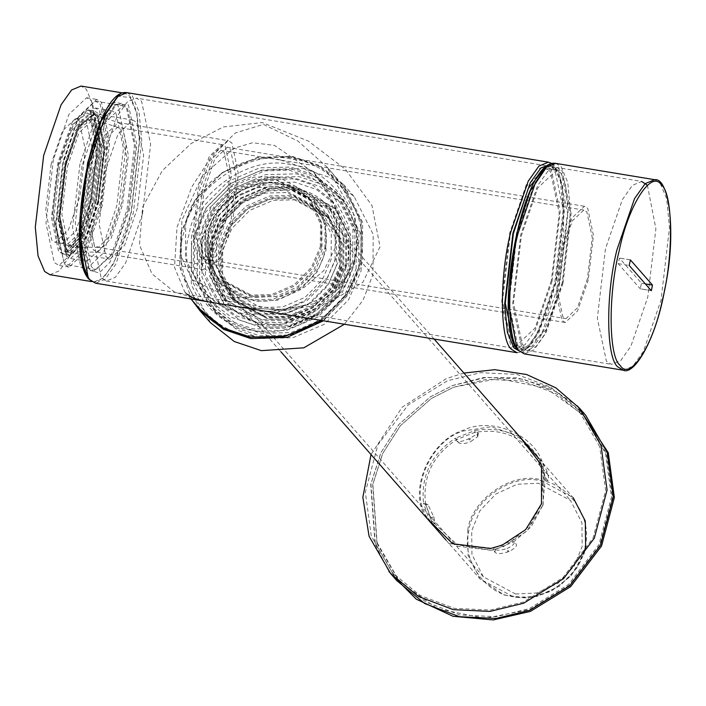 <?xml version="1.0" encoding="UTF-8"?>
<svg xmlns="http://www.w3.org/2000/svg" width="706" height="706" viewBox="0 0 706 706"><rect width="100%" height="100%" fill="white"/><g stroke="black" fill="none" stroke-linecap="round" stroke-linejoin="round"><path stroke-width="0.53" stroke-dasharray="3.53 2.65" d="M346.037 267.08C341.422 300.8 296.185 331.67 263.779 323.207C230.006 320.753 201.678 277.758 212.285 245.026C216.901 211.306 262.138 180.445 294.543 188.899C328.316 191.352 356.636 234.348 346.037 267.08M343.769 266.277L343.954 237.481L330.267 210.353L293.678 190.241L268.686 190.876L243.305 201.784L223.749 221.534L213.671 244.823L213.486 273.619L227.173 300.747L263.762 320.868L288.754 320.233L314.135 309.325L333.691 289.566L343.769 266.277M338.695 260.496L338.88 231.7L325.192 204.572L288.613 184.451L263.612 185.096L238.231 196.003L218.675 215.754L208.605 239.043L208.42 267.839L222.099 294.967L258.687 315.088L283.68 314.444L309.069 303.536L328.625 283.786L338.695 260.496M356.115 268.748L356.336 234.674L340.142 202.578L319.862 186.525L296.855 178.777L267.292 179.536L237.26 192.438L214.121 215.815L202.207 243.367L201.987 277.432L218.172 309.528L238.46 325.581L261.458 333.329L291.031 332.579L321.062 319.668L344.201 296.299L356.115 268.748M651.214 290.59L640.218 288.78L641.48 283.265L619.444 258.122L618.174 263.638L640.218 288.78L651.373 290.695M630.432 259.932L619.277 258.025L630.273 259.834M559.381 282.479L542.499 331.608L532.289 346.011L523.137 349.805L517.992 346.655L508.947 303.721L517.057 234.207L533.93 185.078L544.141 170.675L553.301 166.881L558.446 170.031L567.483 212.965L559.381 282.479M204.572 301.188L174.417 292.002L152.046 273.91L139.444 244.929L142.612 207.07L162.345 170.57L191.07 143.583L223.272 126.983L262.288 122.553L308.407 141.112L345.402 169.246L371.974 205.49L380.013 246.765L362.884 282.329L327.796 303.306L284.95 310.464L238.363 306.757L246.376 307.966L277.131 309.475C302.962 308.928 324.734 299.591 342.419 281.456C353.83 268.368 358.727 251.442 357.13 230.685C353.203 205.614 343.098 184.337 326.807 166.854L298.011 141.112L263.409 124.388L235.372 132.975L212.647 154.702L191.758 186.984L177.038 227.173L174.532 267.353L184.769 291.931L195.024 299.609M546.179 166.537L549.63 166.281L554.775 169.422L563.82 212.356L555.71 281.87L538.837 331.008L528.626 345.41L519.466 349.196L516.28 347.846M268.086 311.655L316.694 303.359L337.256 290.087L352.126 269.842L358.313 243.985L354.844 216.221L326.807 166.854M211.915 302.353L231.745 317.444L253.966 324.786L283.538 324.028L313.57 311.125L336.7 287.748L348.623 260.196L348.843 226.132L332.65 194.035L312.361 177.983L289.363 170.234L259.79 170.984L229.759 183.895L206.629 207.264L194.706 234.816L194.485 268.889L210.679 300.977L218.172 309.528M128.413 209.258L113.295 253.277L95.945 269.568L91.339 266.753L83.237 228.294L90.5 166.016L105.618 122.006L122.968 105.706L127.574 108.521L135.676 146.989L128.413 209.258M230.262 297.747L281.747 296.291L304.577 287.121L323.763 270.689L335.306 247.762L336.894 221.278L328.811 194.9L313.958 172.714L274.51 145.392L252.554 142.727L233.43 148.436L202.11 176.323L181.919 220.237L180.612 255.14L191.988 279.655L230.262 297.747M280.326 159.927C243.04 150.193 190.982 185.713 185.669 224.508L185.449 258.581L201.642 290.669L221.931 306.722L244.929 314.479L274.502 313.72L304.533 300.818L327.663 277.44L339.586 249.889L339.807 215.824L323.613 183.728L303.324 167.675L280.326 159.927M320.347 246.721L320.506 221.163L308.363 197.098L275.905 179.245L253.728 179.809L231.197 189.49L213.847 207.017L204.908 227.685L204.74 253.233L216.892 277.308L249.35 295.152L271.528 294.587L294.058 284.915L311.408 267.38L320.347 246.721M321.23 247.727L321.389 222.169L309.246 198.104L276.778 180.251L254.601 180.815L232.08 190.496L214.73 208.023L205.79 228.691L205.623 254.239L217.775 278.314L250.233 296.158L272.41 295.593L294.931 285.912L312.29 268.386L321.23 247.727M324.892 248.327L325.069 221.154L312.149 195.553L277.626 176.571L254.036 177.171L230.085 187.461L211.632 206.108L202.128 228.082L201.951 255.254L214.862 280.856L249.394 299.838L272.975 299.238L296.935 288.948L315.388 270.301L324.892 248.327M335.032 259.887L335.209 232.715L322.289 207.123L287.766 188.131L264.176 188.731L240.225 199.03L221.772 217.669L212.268 239.652L212.091 266.824L225.011 292.425L259.534 311.408L283.115 310.808L307.075 300.509L325.528 281.87L335.032 259.887M100.932 204.731L85.814 248.741L68.464 265.041L63.849 262.226L55.756 223.767L63.011 161.489L78.128 117.47L95.486 101.179L100.093 103.994L108.186 142.453L100.932 204.731M98.063 201.457L85.232 238.822L70.503 252.651L66.593 250.268L59.719 217.616L65.879 164.754L78.71 127.398L93.439 113.56L97.349 115.952L104.223 148.595L98.063 201.457M137.458 207.961L124.627 245.317L109.898 259.155L105.988 256.763L99.114 224.111L105.273 171.249L118.105 133.893L132.834 120.055L136.743 122.447L143.618 155.099L137.458 207.961M142.533 213.741L125.65 262.87L115.44 277.273L106.288 281.067L101.143 277.917L92.098 234.983L100.208 165.469L117.081 116.34L127.292 101.938L136.452 98.143L141.597 101.293L150.634 144.227L142.533 213.741M552.048 281.27L535.174 330.399L524.964 344.802L515.804 348.596L510.659 345.446L501.622 302.512L509.723 232.998L526.597 183.869L536.807 169.466L545.967 165.672L551.112 168.822L560.149 211.756L552.048 281.27M551.386 280.511L535.042 328.113L516.271 345.737L511.294 342.692L502.531 301.1L510.385 233.757L526.729 186.155L545.5 168.531L550.477 171.576L559.24 213.168L551.386 280.511M562.382 282.329L546.038 329.923L527.267 347.546L522.281 344.502L513.527 302.909L521.381 235.566L537.725 187.972L556.487 170.349L561.473 173.394L570.227 214.986L562.382 282.329M563.044 283.08L546.17 332.217L535.96 346.62L526.8 350.405L521.655 347.264L512.609 304.33L520.719 234.816L537.593 185.678L547.803 171.276L556.963 167.49L562.108 170.631L571.145 213.565L563.044 283.08M647.402 185.29L655.892 228.788L647.781 297.058L630.908 346.187L620.698 360.589L611.537 364.384L606.392 361.234L597.347 318.3L605.457 248.786L622.33 199.657L632.541 185.254L641.701 181.46L556.963 167.49M88.224 165.213L99.775 128.448L114.31 105.9L121.45 103.5L126.162 106.385L134.449 145.736L127.018 209.461L111.557 254.495L93.801 271.175L89.08 268.289L87.809 266.612L80.793 226.052L88.224 165.213M89.618 165.01L82.02 227.235L89.194 268.712L90.492 270.433L99.131 272.948L110.074 262.182L129.295 210.264L136.893 145.092L128.421 104.85L116.296 104.356L101.426 127.407L89.618 165.01M89.027 279.179L93.907 281.959L103.35 278.049L113.878 263.197L131.281 212.532L139.638 140.838L136.885 112.122L130.319 96.563L125.006 93.324L119.499 94.383M79.981 163.854L72.55 227.579L80.837 266.93L85.55 269.816L103.305 253.136L118.776 208.102L126.206 144.377L117.92 105.026L113.207 102.141L95.451 118.82L79.981 163.854M53.409 159.477L45.978 223.193L54.265 262.553L58.986 265.438L76.742 248.759L92.212 203.725L99.634 140L91.348 100.64L86.635 97.763L68.879 114.434L53.409 159.477M58.483 165.257L52.994 212.321L59.119 241.39L62.596 243.526L75.71 231.206L87.138 197.936L92.627 150.872L86.503 121.803L83.026 119.676L69.903 131.987L58.483 165.257M51.15 164.048L45.669 211.112L51.785 240.181L55.271 242.317L68.385 229.997L79.813 196.727L85.294 149.663L79.178 120.594L75.692 118.467L62.578 130.778L51.15 164.048M49.932 274.705L59.375 270.795L69.903 255.943L87.306 205.278L95.663 133.593L92.91 104.867L86.344 89.318L81.031 86.07M81.967 166.122L75.295 223.325L82.734 258.652L86.97 261.238L102.908 246.27L116.79 205.843L123.462 148.631L116.022 113.304L111.786 110.718L95.848 125.686L81.967 166.122M65.473 163.395L58.801 220.607L66.24 255.934L70.476 258.52L86.414 243.552L100.305 203.116L106.968 145.913L99.528 110.586L95.301 107.992L79.363 122.968L65.473 163.395M63.487 161.136L56.056 224.861L64.343 264.212L69.064 267.097L86.82 250.418L102.291 205.384L109.712 141.659L101.426 102.308L96.713 99.422L78.957 116.102L63.487 161.136M352.726 261.308L340.239 290.166L316.006 314.655L284.544 328.175L253.569 328.961L229.468 320.842L208.217 304.03L191.255 270.407L191.485 234.719L203.972 205.852L228.206 181.363L259.667 167.843L290.651 167.057L314.744 175.176L335.994 191.988L352.956 225.611L352.726 261.308M354.121 261.105C367.191 220.749 332.27 167.737 290.625 164.71C250.683 154.287 194.909 192.341 189.208 233.907C176.147 274.263 211.059 327.275 252.704 330.302C292.646 340.733 348.42 302.671 354.121 261.105M323.454 320.789L349.091 293.767L362.363 262.464L362.628 222.311L343.54 184.487L319.633 165.566L292.522 156.432L257.672 157.323L222.284 172.529L195.015 200.08L180.965 232.548L179.571 266.55L192.138 300.332M354.712 263.567L354.941 227.879L337.98 194.256L316.729 177.435L292.628 169.316L261.652 170.111L230.191 183.631L205.958 208.111L193.47 236.978L193.241 272.666L210.203 306.289L231.453 323.11L255.546 331.229L286.53 330.434L317.991 316.915L342.225 292.434L354.712 263.567M361.101 270.857L361.331 235.169L344.369 201.545L323.119 184.725L299.026 176.606L268.042 177.4L236.589 190.92L212.347 215.401L199.86 244.267L199.63 279.955L216.592 313.579L237.843 330.399L261.944 338.518L292.919 337.724L324.381 324.204L348.623 299.723L361.101 270.857M340.036 267.38L340.204 241.02L327.672 216.186L294.181 197.768L271.298 198.351L248.062 208.341L230.156 226.423L220.934 247.744L220.766 274.105L233.289 298.938L266.789 317.356L289.672 316.773L312.908 306.792L330.814 288.701L340.036 267.38M341.792 269.392L341.969 243.032L329.437 218.198L295.938 199.78L273.063 200.363L249.818 210.353L231.921 228.435L222.699 249.756L222.522 276.117L235.054 300.95L268.554 319.368L291.437 318.785L314.673 308.804L332.57 290.713L341.792 269.392M344.396 324.239L362.955 300.377L372.945 274.528L373.209 234.374L354.121 196.55L330.214 177.63L303.103 168.505L268.254 169.387L232.865 184.601L205.596 212.144L191.547 244.62L191.291 284.774L210.37 322.598M346.469 262.208L346.672 230.165L331.441 199.983L312.37 184.884L290.731 177.594L262.923 178.309L234.683 190.444L212.921 212.427L201.713 238.337L201.51 270.38L216.733 300.562L235.813 315.661L257.443 322.951L285.259 322.236L313.499 310.102L335.262 288.119L346.469 262.208M350.432 266.736L350.644 234.692L335.412 204.511L316.332 189.411L294.702 182.122L266.894 182.836L238.646 194.971L216.892 216.954L205.684 242.864L205.472 274.908L220.704 305.089L239.784 320.189L261.414 327.469L289.222 326.763L317.462 314.629L339.224 292.646L350.432 266.736M358.683 268.095L358.913 232.398L341.942 198.774L320.692 181.963L296.599 173.844L265.624 174.629L234.163 188.158L209.92 212.638L197.433 241.505L197.203 277.193L214.174 310.816L235.425 327.637L259.517 335.756L290.493 334.962L321.954 321.442L346.196 296.961L358.683 268.095M543.161 504.622L543.17 465.06C535.969 435.196 491.932 416.116 463.083 430.369C432.46 439.414 410.389 484.387 422.965 512.15L448.681 543.408L491.094 550.283L503.051 546.832L527.029 530.974L543.161 504.622L531.106 526.879L513.412 542.04L516.121 543.92C517.41 545.967 515.08 548.456 509.132 551.386L507.305 552.101C500.889 554.016 496.742 554.06 494.88 552.233L493.662 549.78L513.412 542.04L511.903 540.814L514.03 542.208C514.903 543.717 512.591 545.817 507.102 548.5L507.693 550.212L507.305 552.101M477.918 432.584L477.353 435.328L474.714 432.425L456.87 439.406C433.06 454.955 422.594 476.276 425.489 503.387L431.419 520.666L456.605 544.149L491.958 548.244L494.068 547.803L511.903 540.814L529.438 526.049L541.034 505.214L543.293 476.841L541.034 467.919L537.363 459.553C523.172 436.882 502.284 427.836 474.714 432.425L475.12 430.448L455.37 438.188L456.685 440.897C458.379 442.256 462.306 441.585 468.457 438.894L478.377 433.563L475.12 430.448C502.972 426.062 524.161 435.24 538.696 457.991L540.328 459.615C542.155 461.503 544.352 465.422 546.921 471.37L547.529 473.144C549.074 479.171 549.03 481.518 547.388 480.186L545.261 477.124L542.817 467.222L538.696 457.991L537.363 459.553L538.466 461.803L540.328 459.615M548.05 480.76L544.644 479.806L548.05 480.76M425.418 504.622L423.521 503.104L430.086 522.237L433.149 525.811L435.267 523.314L434.331 523.014L432.478 525.202C433.625 526.72 433.034 524.62 430.678 518.91L430.069 517.136C428.313 510.87 426.759 506.705 425.418 504.622L428.154 505.011L433.696 516.713L431.957 517.41L430.069 517.136M456.685 440.897L459.165 443.059L456.685 440.897M477.353 435.328L477.741 436.635L470.478 441.753L469.905 440.076L470.293 438.179M542.817 505.69L545.261 477.124L543.293 476.841L544.644 479.806C545.641 481.068 545.385 478.986 543.876 473.549L545.632 472.879L547.529 473.144M428.154 505.011L425.489 503.387L423.521 503.104C420.847 475.712 431.463 454.073 455.37 438.188L456.87 439.406L458.776 442.609C460.683 444.268 464.583 443.986 470.478 441.753M543.876 473.549L538.466 461.803M491.094 550.283L456.085 546.012L430.086 522.237L431.419 520.666L434.331 523.014M433.696 516.713L435.267 523.314M492.197 550.071L493.662 549.78L494.068 547.803L495.444 549.489C497.183 550.662 501.075 550.336 507.102 548.5M599.694 446.633L578.435 409.877L550.98 387.329L516.783 374.401L480.698 372.662L447.525 380.728L408.156 404.962L377.895 444.762L365.337 492.241L371.294 536.101L392.554 572.866L420.008 595.405L454.205 608.343L490.291 610.081L523.455 602.015L562.823 577.782L593.084 537.972L605.651 490.502L599.694 446.633M377.11 542.746L398.369 579.502L425.824 602.042L460.021 614.979L496.106 616.717L529.279 608.651L568.648 584.418L598.909 544.608L611.467 497.139L605.51 453.27L584.25 416.514L556.796 393.974L522.599 381.037L486.513 379.298L453.349 387.365L431.401 398.466L400.452 425.603L382.758 453.402L372.874 484.316L377.11 542.746M376.942 543.346L399.04 581.109L437.508 608.775L484.898 618.297L529.8 609.56L569.354 585.212L599.747 545.226L612.367 497.536L606.383 453.473L584.294 415.71L545.817 388.035L498.436 378.522L453.526 387.259L431.481 398.413L400.39 425.674L382.617 453.596L372.689 484.66L376.942 543.346M577.596 406.065L549.674 387.55L517.021 377.807L483.566 377.551L452.899 385.423L430.492 396.754L398.881 424.474L380.808 452.855L370.721 484.431L375.045 544.088L388.882 571.533M585.601 415.154L557.722 392.262L522.996 379.122L486.355 377.357L452.67 385.547L430.386 396.816L398.952 424.385L380.984 452.608L370.95 484.007L375.257 543.338L396.843 580.659M463.939 373.059L446.501 378.513L402.235 407.115L371.012 454.54M519.457 436.379L491.217 426.751L463.057 431.057C433.052 439.917 411.43 483.972 423.75 511.162L426.53 517.86M255.466 297.367L276.593 296.344L297.853 286.636L314.011 269.595L322.068 249.747L321.795 226.061L310.375 203.778L278.164 186.587L257.037 187.611L235.778 197.309L219.628 214.359L211.562 234.207L211.835 257.893L223.255 280.167L255.466 297.367M515.583 594.028L536.719 592.996L557.978 583.297L574.128 566.247L582.185 546.409L581.912 522.722L570.492 500.439L538.29 483.239L517.154 484.272L495.894 493.971L479.745 511.02L471.687 530.859L471.952 554.545L483.372 576.828L515.583 594.028M97.843 201.21L85.664 237.145L71.438 251.768L66.805 249.342L60.019 217.148L66.099 165.01L79.24 127.256L94.039 114.699L97.146 116.869L103.923 149.072L97.843 201.21M92.636 170.243L104.585 135.437L118.308 122.553L121.953 124.785L128.351 155.196L122.615 204.431L111.107 238.372L97.675 252.183L93.298 249.898L86.891 219.487L92.636 170.243M98.284 201.713L86.123 237.931L71.756 253.657L66.382 251.186L59.41 218.092L65.658 164.507L79.54 125.024L94.948 113.013L97.56 115.034L104.532 148.128L98.284 201.713M91.392 201.007L78.904 238.204L64.149 254.354L58.633 251.813L51.476 217.827L57.892 162.795L72.144 122.244L87.968 109.915L90.659 111.98L97.807 145.974L91.392 201.007M90.686 200.195L78.728 235.822L64.59 251.292L59.304 248.856L52.456 216.31L58.598 163.598L72.25 124.768L87.403 112.96L89.98 114.937L96.828 147.492L90.686 200.195M95.857 200.725L84.138 235.619L70.3 250.762L65.12 248.388L58.404 216.504L64.422 164.886L77.792 126.851L92.636 115.281L95.16 117.231L101.876 149.107L95.857 200.725M94.975 199.719L83.59 233.307L70.291 246.976L65.967 244.708L59.631 214.615L65.305 165.892L77.581 130.61L91.418 118.873L94.313 120.911L100.649 150.996L94.975 199.719M121.511 203.178L110.851 234.621L98.408 247.418L94.348 245.291L88.418 217.121L93.739 171.496L104.806 139.258L117.523 127.318L120.894 129.383L126.833 157.553L121.511 203.178M225.955 220.396L214.88 252.642L202.172 264.582L198.792 262.517L192.862 234.339L198.174 188.723L209.25 156.476L221.966 144.545L225.338 146.601L231.268 174.779L225.955 220.396M224.632 218.886L214.615 248.062L203.107 258.864L200.054 257.002L194.688 231.506L199.498 190.232L209.523 161.056L221.022 150.254L224.076 152.125L229.441 177.612L224.632 218.886M587.427 278.72L577.411 307.887L565.903 318.688L562.85 316.826L557.484 291.331L562.294 250.056L572.319 220.881L583.818 210.079L586.871 211.95L592.237 237.437L587.427 278.72M588.31 279.726L577.587 310.94L565.277 322.501L562.011 320.506L556.266 293.219L561.411 249.05L572.134 217.827L584.444 206.276L587.71 208.27L593.455 235.548L588.31 279.726M231.012 220.801L220.29 252.024L207.979 263.585L204.714 261.582L198.968 234.304L204.113 190.135L214.836 158.912L227.147 147.351L230.412 149.354L236.157 176.632L231.012 220.801M232.548 222.566L220.599 257.363L206.876 270.248L203.231 268.024L196.833 237.613L202.569 188.37L214.527 153.573L228.241 140.679L231.886 142.912L238.293 173.323L232.548 222.566M216.61 240.578L216.442 265.924L228.497 289.804L260.699 307.516L282.7 306.96L305.045 297.35L322.263 279.964L331.132 259.464L331.29 234.118L319.244 210.238L287.042 192.526L265.032 193.082L242.696 202.693L225.479 220.078L216.61 240.578M221.905 246.615L221.737 271.96L233.783 295.84L265.994 313.552L287.995 312.987L310.34 303.386L327.549 286.001L336.418 265.5L336.585 240.146L324.539 216.265L292.328 198.562L270.327 199.118L247.982 208.72L230.765 226.114L221.905 246.615M212.735 245.106L212.55 274.51L226.529 302.203L263.885 322.748L289.407 322.104L315.326 310.958L335.297 290.793L345.578 267.009L345.772 237.604L331.794 209.903L294.437 189.358L268.915 190.011L242.996 201.148L223.025 221.322L212.735 245.106M210.097 242.087L209.903 271.492L223.881 299.194L261.238 319.73L286.76 319.086L312.679 307.94L332.65 287.774L342.94 263.991L343.125 234.586L329.146 206.884L291.79 186.34L266.268 186.993L240.349 198.13L220.378 218.304L210.097 242.087M67.423 166.519L79.019 132.737L92.336 120.232L95.875 122.394L102.096 151.905L96.519 199.701L84.923 233.483L71.606 245.988L68.067 243.826L61.854 214.306L67.423 166.519M62.366 165.681L73.962 131.907L87.279 119.393L90.818 121.556L97.031 151.075L91.462 198.863L79.866 232.645L66.549 245.15L63.011 242.988L56.798 213.477L62.366 165.681M65.217 164.004L58.801 219.036L65.958 253.022L70.035 255.51L85.364 241.108L98.725 202.216L105.141 147.183L97.984 113.189L93.916 110.701L78.578 125.103L65.217 164.004M93.669 201.378L100.084 146.345L92.927 112.36L88.85 109.871L73.521 124.274L60.16 163.165L53.744 218.198L60.901 252.192L64.978 254.681L80.307 240.278L93.669 201.378M218.692 246.085L228.056 224.437L246.235 206.073L269.833 195.933L293.069 195.341L327.072 214.042L339.798 239.255L339.63 266.03L330.258 287.677L312.087 306.042L288.489 316.182L265.253 316.773L231.241 298.073L218.525 272.851L218.692 246.085M219.91 247.471L229.273 225.823L247.453 207.458L271.051 197.318L294.278 196.727L328.29 215.427L341.016 240.649L340.839 267.415L331.476 289.063L313.296 307.428L289.707 317.568L266.471 318.159L232.459 299.459L219.734 274.237L219.91 247.471M209.532 244.576L209.329 275.393L223.987 304.436L263.144 325.969L289.901 325.289L317.073 313.614L338.006 292.469L348.79 267.539L348.985 236.713L334.335 207.679L295.17 186.137L268.421 186.825L241.249 198.501L220.316 219.645L209.532 244.576M350.008 268.924L350.202 238.099L335.553 209.064L296.388 187.531L269.639 188.211L242.467 199.886L221.534 221.031L210.75 245.962L210.547 276.787L225.196 305.822L264.362 327.355L291.119 326.675L318.291 315L339.224 293.855L350.008 268.924M618.174 263.638L629.17 265.456M641.48 283.265L645.346 283.9M623.283 370.235L632.823 366.282L643.457 351.279L661.037 300.103L669.473 227.685L666.693 198.677L660.057 182.969L654.7 179.695M555.754 163.377L561.12 166.651L567.748 182.369L570.536 211.376L562.091 283.786L544.511 334.962L533.877 349.973L524.337 353.918M516.854 347.617L517.569 348.499C527.329 364.72 550.565 328.687 559.814 282.982L568.092 212.012L565.365 183.586L558.861 168.187L546.647 166.934M551.968 163.527L553.275 164.489L558.684 172.414L562.647 186.887L563.759 232.742L558.261 272.851L548.006 311.408L530.135 346.161L522.378 352.056L517.004 352.709L526.544 348.764L537.187 333.753L554.766 282.576L563.203 210.167L560.423 181.16L553.786 165.442L548.43 162.168M550.23 164.427L555.198 167.587L561.702 182.986L564.429 211.412L556.152 282.374L539.11 332.191L528.768 346.99L519.439 351.147M127.001 92.671L132.357 95.945L138.994 111.663L141.774 140.671L133.328 213.08L115.758 264.265L105.115 279.267L95.575 283.212M200.072 309.387L181.186 271.942L181.442 232.203L195.341 200.054L222.337 172.785L257.372 157.729L291.869 156.847L318.706 165.892L342.375 184.619L361.26 222.063L361.004 261.811L347.467 293.396L321.256 320.427M251.442 335.818C294.049 346.946 353.538 306.351 359.619 262.014C373.553 218.966 336.312 162.424 291.896 159.194C249.28 148.066 189.79 188.661 183.719 233.006C169.775 276.046 207.017 332.597 251.442 335.818M88.091 276.92L88.806 277.793C98.575 294.014 121.811 257.981 131.06 212.277L139.329 141.315L136.602 112.889L130.107 97.49L117.884 96.237M546.921 471.37L545.632 472.879M509.132 551.386L507.693 550.212M468.457 438.894L469.905 440.076M430.678 518.91L431.957 517.41M494.88 552.233L495.444 549.489M254.892 300.138C225.664 298.7 200.31 262.226 208.799 233.818C212.109 204.678 250.568 177.18 278.738 183.816C307.975 185.246 333.32 221.728 324.831 250.136C321.521 279.276 283.062 306.775 254.892 300.138M208.102 233.942L208.394 259.208L220.572 282.965L254.928 301.312L277.467 300.218L300.147 289.866L317.373 271.686L325.969 250.515L325.678 225.249L313.499 201.484L279.144 183.145C250.533 176.403 211.456 204.334 208.102 233.942M467.778 530.091C471.14 500.492 510.209 472.552 538.819 479.295L573.175 497.642L585.362 521.407L585.645 546.673L577.049 567.836L559.823 586.024L537.151 596.367L514.603 597.47L480.248 579.123L468.069 555.357L467.778 530.091M468.925 530.471C460.427 558.887 485.781 595.361 515.018 596.799C543.188 603.436 581.647 575.937 584.947 546.797C593.437 518.38 568.092 481.907 538.855 480.468C510.685 473.832 472.226 501.331 468.925 530.471M325.192 204.572L330.267 210.353M227.173 300.747L222.099 294.967M321.424 320.453L346.54 294.993L360.89 262.667L361.031 220.925L342.375 184.619L327.063 167.163M184.769 291.931L190.902 298.929M184.804 291.975L187.284 294.42M313.958 172.714L323.613 183.728M201.642 290.669L191.988 279.655M308.363 197.098L309.246 198.104M217.775 278.314L216.892 277.308M312.149 195.553L322.289 207.123M225.011 292.425L214.862 280.856M332.65 194.035L340.142 202.578M519.466 349.196L523.137 349.805M549.63 166.281L553.301 166.881M68.464 265.041L95.945 269.568M95.486 101.179L122.968 105.706M70.503 252.651L109.898 259.155M132.834 120.055L93.439 113.56M106.288 281.067L515.804 348.596M545.967 165.672L136.452 98.143M516.271 345.737L527.267 347.546M556.487 170.349L545.5 168.531M526.8 350.405L611.537 364.384M114.31 105.9L116.296 104.356M87.809 266.612L89.194 268.712M121.45 103.5L113.207 102.141M93.801 271.175L85.55 269.816M62.596 243.526L55.271 242.317M75.692 118.467L83.026 119.676M93.907 281.959L91.639 281.588M125.006 93.324L122.747 92.954M86.97 261.238L70.476 258.52M95.301 107.992L111.786 110.718M69.064 267.097L58.986 265.438M86.635 97.763L96.713 99.422M208.217 304.03L210.203 306.289M335.994 191.988L337.98 194.256M327.672 216.186L329.437 218.198M235.054 300.95L233.289 298.938M343.54 184.487L354.121 196.55M331.441 199.983L335.412 204.511M220.704 305.089L216.733 300.562M341.942 198.774L344.369 201.545M216.592 313.579L214.174 310.816M478.377 433.563L477.75 436.635M538.166 461.089L540.522 465.775M392.554 572.866L398.369 579.502M584.25 416.514L578.435 409.877M490.493 548.518L491.958 548.244M541.493 503.793L541.034 505.214M434.111 339.039L313.499 201.484L289.575 185.59L268.907 182.563L242.873 189.146L220.237 207.643L208.076 233.871C204.643 252.563 208.808 268.924 220.572 282.965L280.891 351.756M538.722 458.344L573.175 497.642M445.795 539.825L480.248 579.123L504.172 595.017L527.594 597.903L550.883 591.46L571.048 575.946L583.694 554.06M310.375 203.778L570.492 500.439M483.372 576.828L223.255 280.167M71.438 251.768L97.675 252.183M94.039 114.699L119.023 122.729M64.149 254.354L71.756 253.657M87.968 109.915L94.948 113.013M64.59 251.292L70.3 250.762M92.636 115.281L87.403 112.96M70.291 246.976L98.408 247.418M118.184 127.477L91.418 118.873M97.728 247.356L202.172 264.582M221.966 144.545L117.523 127.318M203.107 258.864L565.903 318.688M583.818 210.079L221.022 150.254M207.979 263.585L565.277 322.501M227.147 147.351L584.444 206.276M96.943 252.121L206.876 270.248M118.308 122.553L228.241 140.679M228.497 289.804L233.783 295.84M324.539 216.265L319.244 210.238M223.881 299.194L226.529 302.203M329.146 206.884L331.794 209.903M92.336 120.232L87.279 119.393M71.606 245.988L66.549 245.15M70.035 255.51L64.978 254.681M93.916 110.701L88.85 109.871M327.072 214.042L328.29 215.427M231.241 298.073L232.459 299.459M223.987 304.436L225.196 305.822M334.335 207.679L335.553 209.064"/><path stroke-width="1.06" d="M651.214 290.59L629.17 265.456L630.432 259.932L652.476 285.074L651.373 290.695M239.052 306.872L204.572 301.188M516.28 347.846L514.321 346.055L505.284 303.121L513.386 233.607L528.238 188.511L546.179 166.537M195.024 299.609L268.086 311.655M210.679 300.977L211.915 302.353M641.701 181.46L647.402 185.29M119.499 94.383L101.902 118.493L87.632 162.751L79.275 234.436L82.028 263.161L89.027 279.179M122.747 92.954L81.031 86.07L71.588 89.98L61.06 104.832L43.657 155.496L35.3 227.191L38.053 255.907L44.619 271.466L49.932 274.705L91.639 281.588M192.138 300.332L199.789 310.525L223.696 329.446L250.806 338.58L287.015 337.389L323.454 320.789M199.789 310.525L210.37 322.598L234.277 341.519L261.388 350.653L303.836 347.82L344.396 324.239M388.882 571.533L416.249 599.173L453.031 616.294L493.256 619.93L530.435 611.396L570.633 586.651L601.538 546.003L614.361 497.527L608.281 452.722L577.596 406.065M371.012 454.54L362.849 497.342L369.079 536.295L390.674 573.625L396.843 580.659L424.721 603.551L459.447 616.691L496.089 618.456L529.774 610.266L569.76 585.653L600.488 545.235L613.24 497.024L607.195 452.475L585.601 415.154L579.432 408.112L555.772 387.788L526.535 374.498L494.8 369.688L463.939 373.059M390.674 573.625L418.552 596.517L453.278 609.649L489.92 611.414L523.605 603.224L563.582 578.611L594.311 538.193L607.072 489.99L601.018 445.442L579.432 408.112M426.53 517.86L452.617 543.726L490.493 548.518L502.195 545.147L525.688 529.606L541.493 503.793L541.502 465.042L519.457 436.379M645.346 283.9L652.476 285.074M654.7 179.695L645.16 183.639L634.526 198.642L616.947 249.818C605.536 294.208 606.075 358.63 617.927 366.952L623.283 370.235C634.306 375.583 655.918 339.339 664.54 290.378C676.966 233.995 669.323 177.312 654.7 179.695L555.754 163.377L546.215 167.322L535.58 182.324L518.001 233.501C506.59 277.899 507.129 342.313 518.981 350.644L524.337 353.918L623.283 370.235M620.177 365.417C608.563 357.262 608.043 294.128 619.224 250.63C628.472 204.916 651.709 168.893 661.469 185.113C673.083 193.267 673.612 256.402 662.431 299.9C653.174 345.605 629.937 381.637 620.177 365.417M546.647 166.934L529.959 191.626L516.615 233.704L508.329 303.077L516.854 347.617M205.684 301.365L95.575 283.212L90.218 279.938C78.375 271.607 77.837 207.193 89.247 162.804L106.818 111.619L117.461 96.616L127.001 92.671L548.43 162.168L538.89 166.113L528.247 181.115L510.676 232.3C499.266 276.69 499.804 341.104 511.647 349.435L517.004 352.709L238.319 306.748M519.439 351.147L513.906 347.89L507.402 332.491L504.675 304.065L512.944 233.104L530.356 182.607L540.858 168.002L550.23 164.427M321.256 320.427L285.718 336.135L250.577 337.159L223.74 328.113L200.072 309.387C213.503 324.416 230.377 333.691 250.683 337.221L283.556 336.683L314.858 324.707L321.424 320.453M117.884 96.237L101.205 120.929L87.853 163.007L79.575 232.371L88.091 276.92M524.337 353.918L517.948 350.07C492.179 326.146 521.699 157.288 555.754 163.377M548.43 162.168L551.968 163.527M190.902 298.929L200.072 309.387M95.575 283.212L89.185 279.373C63.425 255.44 92.945 86.591 127.001 92.671M187.284 294.42L194.512 298.647L205.614 301.356M434.111 339.039L538.722 458.344M280.891 351.756L445.795 539.825M583.694 554.06L585.645 546.885L585.292 521.09L573.175 497.642"/></g></svg>
